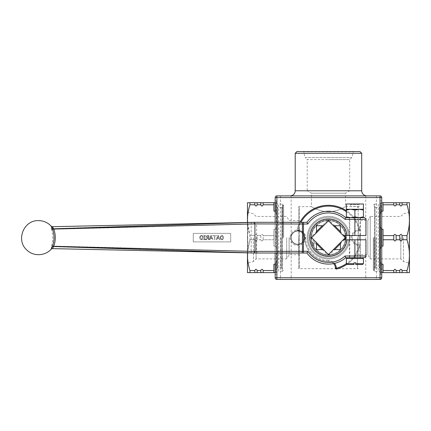 <?xml version="1.0" encoding="UTF-8"?>
<svg xmlns="http://www.w3.org/2000/svg" width="431" height="431" viewBox="0 0 431 431"><rect width="100%" height="100%" fill="white"/><g stroke="black" fill="none" stroke-linecap="round" stroke-linejoin="round"><path stroke-width="0.32" stroke-dasharray="2.15 1.62" d="M297.773 244.485A6.821 6.821 0 0 0 304.593 237.664A6.821 6.821 0 0 0 297.773 230.844A6.821 6.821 0 0 0 290.952 237.664A6.821 6.821 0 0 0 297.773 244.485A6.821 6.821 0 0 0 304.593 237.664A6.821 6.821 0 0 0 297.773 230.844A6.821 6.821 0 0 0 290.952 237.664A6.821 6.821 0 0 1 297.773 230.844A6.821 6.821 0 0 1 304.593 237.664A6.821 6.821 0 0 1 297.773 244.485A6.821 6.821 0 0 1 290.952 237.664A6.821 6.821 0 0 0 297.773 244.485A6.821 6.821 0 0 0 304.593 237.664A6.821 6.821 0 0 0 297.773 230.844A6.821 6.821 0 0 0 290.952 237.664A6.821 6.821 0 0 0 297.773 244.485M297.773 244.258A6.594 6.594 0 0 1 292.062 234.367A6.594 6.594 0 0 1 303.478 234.367A6.594 6.594 0 0 1 297.773 244.258A6.594 6.594 0 0 0 303.478 234.367A6.594 6.594 0 0 0 292.062 234.367A6.594 6.594 0 0 0 297.773 244.258M357.444 237.664L357.444 267.931L357.444 237.664M358.193 237.664L358.193 206.654L358.193 237.664M400.83 237.664L400.83 258.902L400.83 237.664M403.481 237.664L403.481 261.558L403.481 237.664M357.444 219.762L358.301 220.613L358.301 254.716L358.301 220.613L367.815 220.613L367.815 254.716L367.815 220.613L370.234 216.427L370.234 258.902L370.234 216.427L400.83 216.427L403.481 213.776L409.197 212.241L409.197 237.664L409.197 212.241A0.339 0.339 0 0 0 409.45 211.912L409.45 263.416L409.45 211.912M381.742 202.71L409.45 202.71L409.45 272.618L381.742 272.618M409.45 220.187C409.466 215.355 408.642 210.226 406.988 204.79L402.107 204.79C401.32 206.411 400.534 206.411 399.742 204.79L396.137 204.79C395.351 206.411 394.564 206.411 393.778 204.79L383.024 204.79L383.024 211.12L381.316 211.12L380.465 214.18L380.465 226.2L381.316 229.254L383.024 229.254L383.024 235.59L393.778 235.59C394.564 233.963 395.351 233.963 396.137 235.59L399.742 235.59C400.534 233.963 401.32 233.963 402.107 235.59L406.988 235.59C408.642 230.154 409.466 225.02 409.45 220.187M381.742 229.254L381.316 229.254L380.465 226.2L380.465 214.18L381.316 211.12L381.742 211.12M381.742 264.208L381.316 264.208L380.465 261.148L380.465 249.134L381.316 246.074L381.742 246.074M380.465 272.618L381.316 272.618L380.465 272.618L380.465 261.148L381.316 264.208L383.024 264.208L383.024 270.539L393.778 270.539C394.564 268.917 395.351 268.917 396.137 270.539L399.742 270.539C400.534 268.917 401.32 268.917 402.107 270.539L406.988 270.539C408.642 265.108 409.466 259.974 409.45 255.141C409.466 250.309 408.642 245.174 406.988 239.744L402.107 239.744C401.32 241.365 400.534 241.365 399.742 239.744L396.137 239.744C395.351 241.365 394.564 241.365 393.778 239.744L383.024 239.744L383.024 246.074L381.316 246.074L380.465 249.134L380.465 272.618M381.316 229.254L381.316 246.074L381.316 229.254M380.465 226.2L380.465 249.134L380.465 226.2M381.316 264.208L381.316 272.618L381.316 264.208M380.465 214.18L380.465 202.71L380.465 214.18M381.316 211.12L381.316 202.71L381.316 211.12M383.024 229.254L383.024 246.074L383.024 229.254M383.024 264.208L383.024 272.618L383.024 264.208M383.024 202.71L383.024 204.79M383.024 235.59L383.024 239.744M383.024 270.539L383.024 272.618M393.778 235.59L393.778 239.744M393.778 270.539L393.778 272.618M396.137 235.59L396.137 239.744M396.137 270.539L396.137 272.618M399.742 235.59L399.742 239.744M399.742 270.539L399.742 272.618M402.107 235.59L402.107 239.744M402.107 270.539L402.107 272.618M406.988 235.59L406.988 239.744M406.988 270.539L406.988 272.618M406.988 202.71L406.988 204.79M402.107 202.71L402.107 204.79M399.742 202.71L399.742 204.79M396.137 202.71L396.137 204.79M393.778 202.71L393.778 204.79M371.086 279.439L376.414 279.439L371.086 279.439M371.086 195.889L365.757 195.889L371.086 195.889M285.834 279.439L291.162 279.439L285.834 279.439M285.834 195.889L291.162 195.889L285.834 195.889M296.916 151.561L360.004 151.561M361.711 153.269L295.213 153.269M328.46 151.561L353.614 151.561L328.46 151.561M275.177 277.731L276.885 277.731L276.885 279.439A1.702 1.702 0 0 1 275.177 277.731L275.177 197.597A1.702 1.702 0 0 1 276.885 195.889L276.885 197.597L275.177 197.597M381.742 277.731A1.702 1.702 0 0 1 380.04 279.439L380.04 277.731L381.742 277.731L381.742 197.597L380.04 197.597L380.04 195.889A1.702 1.702 0 0 1 381.742 197.597M380.04 279.439L276.885 279.439M276.885 195.889L380.04 195.889M275.177 222.321L275.177 253.013M290.095 237.664A7.672 7.672 0 0 0 301.608 244.312A7.672 7.672 0 0 0 301.608 231.021A7.672 7.672 0 0 0 290.095 237.664M328.46 219.762A17.903 17.903 0 0 0 312.954 246.618A17.903 17.903 0 0 0 343.965 246.618A17.903 17.903 0 0 0 328.46 219.762M381.742 237.664L381.742 274.493L381.742 237.664M328.46 195.889L366.824 195.889L328.46 195.889M275.177 237.664L275.177 200.835L275.177 237.664M303.305 151.561A0.339 0.339 0 0 1 303.634 151.814L353.285 151.814L303.634 151.814L305.164 157.53L328.46 157.53L305.164 157.53L307.222 159.589L328.46 159.589L307.222 159.589L307.222 190.777L349.697 190.777L307.222 190.777L311.408 193.196L328.46 193.196L311.408 193.196L311.408 206.654L298.726 206.654L298.726 268.675L298.726 206.654L299.475 207.403L299.475 267.931L299.475 207.403M328.46 157.53L351.755 157.53L328.46 157.53M328.46 159.589L349.697 159.589L328.46 159.589M328.46 193.196L345.511 193.196L328.46 193.196M328.46 211.761C319.209 211.729 311.327 206.449 311.408 206.654C311.327 206.449 319.209 211.729 328.46 211.761C319.209 211.729 311.327 206.449 311.408 206.654C311.327 206.449 319.209 211.729 328.46 211.761C337.71 211.729 345.597 206.449 345.511 206.654C345.597 206.449 337.71 211.729 328.46 211.761C337.71 211.729 345.597 206.449 345.511 206.654C345.597 206.449 337.71 211.729 328.46 211.761M276.46 237.664L276.46 200.835L276.46 237.664M276.46 226.2L276.46 272.618L276.46 226.2L275.603 229.254L275.603 246.074L273.9 246.074L273.9 239.744L263.147 239.744L263.147 235.59C262.36 233.963 261.569 233.963 260.782 235.59L260.782 239.744L257.178 239.744L257.178 235.59C256.391 233.963 255.605 233.963 254.818 235.59L254.818 239.744L249.932 239.744L254.818 239.744L254.818 235.59L249.932 235.59L249.932 239.744L249.932 235.59L254.818 235.59C255.605 233.963 256.391 233.963 257.178 235.59L257.178 239.744C256.391 241.365 255.605 241.365 254.818 239.744C255.605 241.365 256.391 241.365 257.178 239.744L260.782 239.744L260.782 235.59L257.178 235.59L260.782 235.59C261.569 233.963 262.36 233.963 263.147 235.59L263.147 239.744C262.36 241.365 261.569 241.365 260.782 239.744C261.569 241.365 262.36 241.365 263.147 239.744L273.9 239.744L273.9 235.59L273.9 246.074L273.9 229.254L273.9 246.074L275.603 246.074L275.603 229.254L273.9 229.254L273.9 235.59L263.147 235.59L273.9 235.59L273.9 229.254L275.603 229.254L276.46 226.2M328.46 216.351C340.086 216.319 349.74 225.785 349.773 237.664C349.74 249.544 340.086 259.015 328.46 258.977C316.833 259.015 307.179 249.544 307.147 237.664C307.179 225.785 316.833 216.319 328.46 216.351A21.313 21.313 0 0 1 349.773 237.664A21.313 21.313 0 0 1 328.46 258.977A21.313 21.313 0 0 1 307.147 237.664A21.313 21.313 0 0 1 328.46 216.351M380.465 237.664L380.465 274.493L380.465 237.664M328.46 254.716A17.051 17.051 0 0 1 311.408 237.664A17.051 17.051 0 0 1 328.46 220.613A17.051 17.051 0 0 1 345.511 237.664A17.051 17.051 0 0 1 328.46 254.716A17.051 17.051 0 0 1 311.408 237.664A17.051 17.051 0 0 1 328.46 220.613A17.051 17.051 0 0 1 345.511 237.664A17.051 17.051 0 0 1 328.46 254.716M286.69 237.664L286.69 258.902L286.69 237.664M256.095 237.664L256.095 258.902L256.095 237.664M289.104 237.664L289.104 254.716L289.104 237.664M298.624 237.664L298.624 254.716L298.624 237.664M275.177 272.618L276.46 272.618L273.9 272.618L273.9 264.208L275.603 264.208L276.46 261.148L275.603 264.208L275.603 272.618L275.603 264.208L275.177 264.208M273.9 270.539L273.9 264.208L273.9 272.618L273.9 270.539L263.147 270.539L263.147 272.618L260.782 272.618L260.782 270.539C261.569 268.917 262.36 268.917 263.147 270.539M273.9 272.618L263.147 272.618M260.782 272.618L257.178 272.618L257.178 270.539L260.782 270.539M257.178 272.618L254.818 272.618L254.818 270.539C255.605 268.917 256.391 268.917 257.178 270.539M254.818 272.618L249.932 272.618L249.932 270.539L254.818 270.539M249.932 272.618L247.469 272.618L247.469 255.141C247.459 259.974 248.278 265.108 249.932 270.539M275.177 211.12L273.9 211.12L273.9 204.79L263.147 204.79C262.36 206.411 261.569 206.411 260.782 204.79L257.178 204.79C256.391 206.411 255.605 206.411 254.818 204.79L249.932 204.79L249.932 202.71L273.9 202.71L273.9 211.12L273.9 202.71L275.603 202.71L275.603 211.12L275.603 202.71L275.177 202.71M254.818 204.79L254.818 202.71M247.529 252.857L249.932 239.744C248.278 245.174 247.459 250.309 247.469 255.141L247.469 202.71L249.932 202.71M249.932 204.79C248.278 210.226 247.459 215.355 247.469 220.187C247.459 225.02 248.278 230.154 249.932 235.59L247.529 222.477M247.469 222.477L247.469 252.857M257.178 204.79L257.178 202.71M260.782 204.79L260.782 202.71M263.147 204.79L263.147 202.71M273.9 204.79L273.9 202.71M275.603 246.074L276.46 249.134L275.603 246.074M275.603 211.12L276.46 214.18L275.603 211.12M276.46 202.71L275.603 202.71L276.46 202.71M247.469 237.664L247.469 211.912L247.469 237.664M253.439 237.664L253.439 261.558L253.439 237.664M299.475 255.567L298.624 254.716L289.104 254.716L286.69 258.902L256.095 258.902L253.439 261.558L247.723 263.088L247.723 237.664L247.723 263.088A0.339 0.339 0 0 0 247.469 263.416M373.305 237.664L373.305 270.059L373.305 237.664M374.07 237.664L374.07 270.059L374.07 237.664M380.465 206.465A1.024 1.024 0 0 1 379.442 207.489L379.442 267.845L379.442 207.489L375.94 207.489A1.024 1.024 0 0 1 375.056 206.977L375.056 268.357L375.056 206.977L374.07 205.269L373.305 205.269L374.496 204.078L374.496 271.255L374.496 204.078L378.246 204.078L378.246 271.255L378.246 204.078L379.867 203.879L379.867 271.455L379.867 203.879L380.465 203.2M283.62 237.664L283.62 205.269L283.62 237.664M282.855 237.664L282.855 205.269L282.855 237.664M276.46 268.869A1.024 1.024 0 0 1 277.483 267.845L277.483 207.489L277.483 267.845L280.98 267.845A1.024 1.024 0 0 1 281.869 268.357L281.869 206.977L281.869 268.357L282.855 270.059L283.62 270.059L282.424 271.255L282.424 204.078L282.424 271.255L278.674 271.255L278.674 204.078L278.674 271.255L277.058 271.455L277.058 203.879L277.058 271.455L276.46 272.128M359.082 206.546L350.699 206.546L359.082 206.546L359.082 204.526L350.699 204.526L359.082 204.526L360.004 203.992L349.773 203.992L360.004 203.992M349.347 217.633L360.429 217.633L349.347 217.633L349.347 235.536L360.429 235.536L349.347 235.536M349.773 217.633L360.004 217.633L349.773 217.633L349.773 235.536M346.362 203.992L363.414 203.992M359.152 209.277L363.414 210.037L363.414 209.277L350.624 209.277L354.891 210.037L359.152 209.277M346.362 209.277L346.362 210.037L350.624 209.277L346.362 209.277M354.891 216.868L350.624 217.633L359.152 217.633L354.891 216.868L354.891 210.037M363.414 217.633L363.414 216.868L359.152 217.633L363.414 217.633L350.624 217.633L346.362 216.868L346.362 217.633L350.624 217.633L346.362 217.633M346.362 216.868L346.362 210.037M363.414 216.868L363.414 210.037M360.429 257.7L349.347 257.7L360.429 257.7L360.429 239.798L349.347 239.798L360.429 239.798M360.004 257.7L349.773 257.7L360.004 257.7L360.004 239.798M349.773 239.798L349.773 257.7M362.563 257.7L347.219 257.7L362.563 257.7M355.742 264.521L355.742 262.813L354.034 262.813L354.034 264.521M364.265 257.7L345.694 257.7A26.426 26.426 0 0 1 306.942 253.013L303.586 253.013A1.702 1.196 90 0 1 302.39 251.305L303.586 251.305L303.456 253.013M346.362 211.696A31.544 31.544 0 0 1 354.891 220.446L354.891 235.536L348.641 235.536A20.289 20.289 0 0 0 317.706 220.462A20.289 20.289 0 0 0 317.706 254.872A20.289 20.289 0 0 0 348.641 239.798L365.973 239.798M354.891 239.798L354.891 254.888A31.544 31.544 0 0 1 346.362 263.637M299.933 222.321A32.395 32.395 0 0 0 297.094 229.572A0.851 0.851 0 0 0 297.821 230.633L297.918 229.788L297.094 229.572A0.851 0.851 0 0 0 297.821 230.633L298.564 230.72A6.993 6.993 0 0 1 304.76 237.664A23.7 23.7 0 0 0 328.46 261.364L328.46 260.513A7.844 7.844 0 0 1 333.007 261.967A24.723 24.723 0 0 0 345.053 255.992L354.891 255.992L354.891 257.7M303.586 224.023L302.39 224.023A1.702 1.196 90 0 1 303.586 222.321L303.586 232.401A7.844 7.844 0 0 1 305.611 237.664A22.848 22.848 0 0 0 328.46 260.513M365.973 219.336L345.053 219.336A24.723 24.723 0 0 0 307.842 224.023M322.313 249.603L327.253 254.543L327.856 253.94L323.519 249.603L316.526 249.603L316.526 242.61L312.184 238.268A0.851 0.851 0 0 1 312.184 237.061L316.526 232.724L316.526 225.731L323.519 225.731L327.856 221.389A0.851 0.851 0 0 1 329.063 221.389L333.405 225.731L340.398 225.731L340.398 232.724L343.211 235.536L348.641 235.536A20.289 20.289 0 0 0 317.706 220.462A20.289 20.289 0 0 0 317.706 254.872A20.289 20.289 0 0 0 348.641 239.798L343.211 239.798L340.398 242.61L340.398 249.603L333.405 249.603L329.063 253.94A0.851 0.851 0 0 1 327.856 253.94L312.184 238.268L311.581 238.871L316.526 243.817M334.612 225.731L329.667 220.785L329.063 221.389L344.735 237.061A0.851 0.851 0 0 1 344.735 238.268L329.063 253.94L329.667 254.543L334.612 249.603M329.667 220.785A1.702 1.702 0 0 0 327.253 220.785L327.856 221.389L312.184 237.061L311.581 236.457A1.702 1.702 0 0 0 311.581 238.871M303.456 222.321L306.942 222.321A26.426 26.426 0 0 1 345.694 217.633L354.891 217.633L354.891 220.446A31.544 31.544 0 0 1 359.007 229.788L359.104 230.633A0.851 0.851 0 0 0 359.831 229.572L358.258 229.874A7.844 7.844 0 0 0 358.258 245.46L359.831 245.756A0.851 0.851 0 0 0 359.104 244.695L359.007 245.541A31.544 31.544 0 0 1 354.891 254.888L354.891 255.992L365.973 255.992M346.766 264.392A32.395 32.395 0 0 0 359.831 245.756A0.851 0.851 0 0 0 359.104 244.695L358.355 244.609A6.993 6.993 0 0 1 358.355 230.72L359.104 230.633A0.851 0.851 0 0 0 359.831 229.572A32.395 32.395 0 0 0 346.362 210.667M359.831 245.756A32.395 32.395 0 0 1 336.552 269.036A0.851 0.851 0 0 1 335.49 268.308L335.404 267.559A6.993 6.993 0 0 0 328.46 261.364A6.993 6.993 0 0 1 333.578 263.594M328.46 261.364A23.7 23.7 0 0 1 304.76 237.664A6.993 6.993 0 0 0 298.564 230.72L297.821 230.633M297.094 229.572A32.395 32.395 0 0 1 359.831 229.572M359.104 230.633L358.355 230.72A6.993 6.993 0 0 0 358.355 244.609L359.104 244.695M313.084 244.587L313.423 243.994L313.935 244.587L313.509 243.844L313.935 243.106L313.423 243.698L312.911 243.106L313.337 243.844L312.911 244.587L313.423 243.994L313.935 244.587L313.509 243.844L313.935 243.106L313.423 243.698L312.911 243.106L313.337 243.844L313.084 244.587M313.423 242.141A1.702 1.702 0 0 0 311.947 244.7A1.702 1.702 0 0 0 314.899 244.7A1.702 1.702 0 0 0 313.423 242.141A1.702 1.702 0 0 0 311.947 244.7A1.702 1.702 0 0 0 314.899 244.7A1.702 1.702 0 0 0 313.423 242.141M200.56 236.333L201.498 235.892L202.457 236.333L202.802 237.621L201.509 239.35L200.21 237.621L200.56 236.333L201.509 235.892L202.446 236.333L202.791 237.621L201.498 239.35M201.509 239.35L200.221 237.621L200.571 236.333M200.129 235.978L199.623 237.621L200.129 239.264L201.503 239.841L202.877 239.264L203.384 237.621L202.872 235.978L201.503 235.401L200.129 235.978L199.634 237.621L200.14 239.264L201.514 239.841L202.888 239.264L203.394 237.621L202.882 235.978L201.514 235.401L200.14 235.978M214.886 239.749L214.886 235.994L216.314 235.994L216.314 235.488L212.892 235.488L212.892 235.994L214.32 235.994L214.32 239.749L214.897 239.749L214.897 235.994L216.324 235.994L216.324 235.488L212.903 235.488L212.903 235.994L214.331 235.994L214.331 239.749L214.897 239.749M217.423 238.074L218.081 236.069L218.743 238.074L217.423 238.074L218.091 236.069L218.743 238.074L217.434 238.074M219.277 239.749L219.858 239.749L218.425 235.488L217.73 235.488L216.292 239.749L216.879 239.749L217.267 238.558L218.889 238.558L219.277 239.749L219.858 239.749M216.879 239.749L217.278 238.558L218.9 238.558L219.287 239.749M219.848 239.749L218.415 235.488L217.72 235.488L216.287 239.749L216.89 239.749M221.189 238.973L220.591 237.616L221.248 236.231L222.805 235.978L222.805 239.259L221.195 238.979L220.602 237.616L221.238 236.231L222.805 235.978L222.805 239.259L221.195 238.979M220.877 235.827L220.015 237.621L220.882 239.41L223.371 239.749L223.36 235.488L220.866 235.827L220.004 237.621L220.882 239.41M220.871 239.41L223.371 239.749L223.371 235.488L220.866 235.827M210.495 238.074L211.152 236.069L211.82 238.074L210.495 238.074L211.163 236.069L211.82 238.074L210.506 238.074M210.339 238.558L211.977 238.558L212.359 239.749L212.936 239.749L211.497 235.488L210.791 235.488L209.358 239.749L209.956 239.749L210.339 238.558L211.966 238.558L212.348 239.749L212.936 239.749M209.956 239.749L210.35 238.558M210.791 235.488L209.369 239.749L209.967 239.749M212.925 239.749L211.497 235.488L210.802 235.488M207.149 236.123L208.399 235.978L208.388 237.583L207.122 237.362L206.88 236.689L207.149 236.123L208.399 235.978L208.399 237.583L207.133 237.362L207.16 236.123M207.176 237.896L205.662 239.755L206.395 239.749L207.742 238.057L208.388 238.057L208.388 239.749L208.954 239.749L208.954 235.488L206.778 235.714L206.293 236.646L207.187 237.896L205.673 239.755L206.406 239.755L207.753 238.057L208.399 238.057L208.399 239.755L208.965 239.755L208.965 235.488L206.788 235.714L206.304 236.646L207.187 237.896M203.841 239.755L205.49 239.755L205.49 239.318L204.946 239.318L204.946 235.924L205.49 235.924L205.49 235.488L203.841 235.488L203.841 235.924L204.38 235.924L204.38 239.318L203.841 239.318L203.841 239.755L205.501 239.755L205.501 239.318L204.957 239.318L204.957 235.924L205.501 235.924L205.501 235.488L203.852 235.488L203.852 235.924L204.391 235.924L204.391 239.318L203.852 239.318L203.852 239.755M230.725 241.893L230.725 233.365L193.287 233.37L193.287 241.899L230.725 241.893L230.704 233.365L193.25 233.376L193.255 241.893L230.704 241.893M354.891 217.633L364.265 217.633M365.973 235.536L354.891 235.536M340.398 232.724L343.211 235.536M323.519 225.731L328.46 220.785L333.405 225.731M316.526 242.61L311.581 237.664L316.526 232.724M333.405 249.603L328.46 254.543L323.519 249.603M343.211 239.798L340.398 242.61M347.095 239.798A18.754 18.754 0 0 1 318.471 253.541A18.754 18.754 0 0 1 318.471 221.793A18.754 18.754 0 0 1 347.095 235.536M360.429 217.633L360.429 235.536M276.406 253.013L254.419 253.013L253.811 251.311L302.39 251.305L302.39 224.023L256.634 224.023A1.702 1.196 90 0 1 257.83 222.321L254.419 222.321L253.811 224.023L52.771 229.276C54.231 234.868 54.231 240.466 52.771 246.058L52.442 248.622M52.453 226.711L52.684 229.06L254.419 222.321M254.419 253.013L52.684 246.268A1.702 0.824 7.9 0 0 51.456 246.343L51.548 245.95A1.702 0.614 13.9 0 1 52.771 246.058L251.171 251.225L251.23 222.407M51.203 249.145L51.456 246.343M51.548 245.95C53.051 240.428 53.051 234.906 51.548 229.378A1.702 0.614 -13.9 0 0 52.771 229.276L52.684 229.06A1.702 0.824 -7.9 0 1 51.456 228.99L51.219 226.2M51.548 229.378L51.456 228.99M251.23 252.922L251.171 251.225L253.811 251.311M409.197 237.664L409.197 263.088L409.197 237.664M295.213 190.777L361.711 190.777M276.885 277.731L380.04 277.731L380.04 197.597L276.885 197.597L276.885 277.731M276.885 253.013L276.885 222.321M328.46 220.419A17.251 17.251 0 0 1 345.71 237.664A17.251 17.251 0 0 1 328.46 254.915A17.251 17.251 0 0 1 311.214 237.664A17.251 17.251 0 0 1 328.46 220.419M328.46 219.74A17.924 17.924 0 0 1 346.389 237.664A17.924 17.924 0 0 1 328.46 255.594A17.924 17.924 0 0 1 310.535 237.664A17.924 17.924 0 0 1 328.46 219.74M247.723 237.664L247.723 212.241L247.723 237.664M375.94 237.664L375.94 267.845L375.94 237.664M280.98 237.664L280.98 267.845L280.98 237.664M363.414 258.552L346.362 258.552M355.742 263.67L363.414 263.67M346.362 263.67L354.034 263.67M344.412 235.536L340.398 231.517M340.398 243.817L344.412 239.798M327.253 254.543A1.702 1.702 0 0 0 329.667 254.543M327.253 220.785L322.313 225.731M316.526 231.517L311.581 236.457M334.531 263.389A7.844 7.844 0 0 0 333.007 261.967A24.723 24.723 0 0 1 307.842 251.305M303.586 251.305L303.586 232.401A7.844 7.844 0 0 0 298.661 229.874L297.918 229.788A31.544 31.544 0 0 1 300.903 222.321M298.564 230.72L298.661 229.874M304.76 237.664L305.611 237.664M358.355 244.609L358.258 245.46M358.355 230.72L358.258 229.874M257.83 253.013A1.702 1.196 90 0 1 256.634 251.305L256.634 224.023L253.811 224.023M357.444 267.931L358.193 268.675L298.726 268.675L299.475 267.931M357.444 207.403L358.193 206.654L345.511 206.654L345.511 193.196L349.697 190.777L349.697 159.589L351.755 157.53L353.614 151.561M357.444 255.567L358.301 254.716L367.815 254.716L370.234 258.902L400.83 258.902L403.481 261.558L409.197 263.088M365.757 195.889L365.757 279.439M376.414 195.889L376.414 279.439M280.506 195.889L280.506 279.439M291.162 195.889L291.162 279.439M276.46 200.835L275.177 200.835M276.46 274.493L275.177 274.493M381.742 200.835L380.465 200.835M381.742 274.493L380.465 274.493M247.723 212.241L253.439 213.776L256.095 216.427L286.69 216.427L289.104 220.613L298.624 220.613L299.475 219.762M380.465 268.869C379.948 267.893 379.609 267.554 379.442 267.845L375.94 267.845L375.056 268.357L374.07 270.059L373.305 270.059L374.496 271.255L379.867 271.455L380.465 272.128M276.46 206.465C276.971 207.435 277.316 207.78 277.483 207.489L280.98 207.489L281.869 206.977L282.855 205.269L283.62 205.269L282.424 204.078L277.058 203.879L276.46 203.2M349.773 203.992L350.699 204.526L350.699 206.546M360.004 235.536L360.004 217.633M349.347 257.7L349.347 239.798"/><path stroke-width="0.65" d="M381.742 272.618L409.45 272.618L409.45 202.71L381.742 202.71M381.742 211.12L383.024 211.12L383.024 204.79L393.778 204.79C394.564 206.411 395.351 206.411 396.137 204.79L399.742 204.79C400.534 206.411 401.32 206.411 402.107 204.79L406.988 204.79C408.642 210.226 409.466 215.355 409.45 220.187C409.466 225.02 408.642 230.154 406.988 235.59L402.107 235.59C401.32 233.963 400.534 233.963 399.742 235.59L396.137 235.59C395.351 233.963 394.564 233.963 393.778 235.59L383.024 235.59L383.024 229.254L381.742 229.254M381.742 246.074L383.024 246.074L383.024 239.744L393.778 239.744C394.564 241.365 395.351 241.365 396.137 239.744L399.742 239.744C400.534 241.365 401.32 241.365 402.107 239.744L406.988 239.744C408.642 245.174 409.466 250.309 409.45 255.141C409.466 259.974 408.642 265.108 406.988 270.539L402.107 270.539C401.32 268.917 400.534 268.917 399.742 270.539L396.137 270.539C395.351 268.917 394.564 268.917 393.778 270.539L383.024 270.539L383.024 264.208L381.742 264.208M383.024 272.618L383.024 270.539M383.024 239.744L383.024 235.59M383.024 204.79L383.024 202.71M393.778 272.618L393.778 270.539M393.778 239.744L393.778 235.59M393.778 204.79L393.778 202.71M396.137 272.618L396.137 270.539M396.137 239.744L396.137 235.59M396.137 204.79L396.137 202.71M399.742 272.618L399.742 270.539M399.742 239.744L399.742 235.59M399.742 204.79L399.742 202.71M402.107 272.618L402.107 270.539M402.107 239.744L402.107 235.59M402.107 204.79L402.107 202.71M406.988 272.618L406.988 270.539M406.988 239.744L406.988 235.59M406.988 204.79L406.988 202.71M328.46 151.561L296.916 151.561L295.213 153.269L361.711 153.269L360.004 151.561L328.46 151.561M275.177 277.731A1.702 1.702 0 0 0 276.885 279.439L276.885 277.731L275.177 277.731L275.177 253.013M381.742 277.731L380.04 277.731L380.04 279.439A1.702 1.702 0 0 0 381.742 277.731L381.742 197.597A1.702 1.702 0 0 0 380.04 195.889L380.04 197.597L381.742 197.597M276.885 279.439L380.04 279.439M275.177 197.597L276.885 197.597L276.885 195.889A1.702 1.702 0 0 0 275.177 197.597L275.177 222.321M380.04 195.889L276.885 195.889M361.711 153.269L361.711 190.777L295.213 190.777A5.113 5.113 0 0 1 290.095 195.889M275.177 264.208L273.9 264.208L273.9 270.539L263.147 270.539C262.36 268.917 261.569 268.917 260.782 270.539L257.178 270.539C256.391 268.917 255.605 268.917 254.818 270.539L249.932 270.539L249.932 272.618L275.177 272.618M254.818 270.539L254.818 272.618M275.177 202.71L249.932 202.71L249.932 204.79L254.818 204.79C255.605 206.411 256.391 206.411 257.178 204.79L260.782 204.79C261.569 206.411 262.36 206.411 263.147 204.79L273.9 204.79L273.9 211.12L275.177 211.12M254.818 202.71L254.818 204.79M249.932 270.539C248.278 265.108 247.459 259.974 247.469 255.141L247.469 272.618L249.932 272.618M247.469 252.857L247.469 255.141L247.529 252.857M247.529 222.477L247.469 220.187L247.469 222.477M249.932 202.71L247.469 202.71L247.469 220.187C247.459 215.355 248.278 210.226 249.932 204.79M257.178 270.539L257.178 272.618M257.178 202.71L257.178 204.79M260.782 270.539L260.782 272.618M260.782 202.71L260.782 204.79M263.147 270.539L263.147 272.618M263.147 202.71L263.147 204.79M273.9 270.539L273.9 272.618M273.9 202.71L273.9 204.79M346.362 217.633L346.362 216.868L350.624 217.633L354.891 216.868L359.152 217.633L363.414 216.868L363.414 203.992L346.362 203.992L346.362 210.037L350.624 209.277L346.362 209.277M363.414 210.037L359.152 209.277L354.891 210.037L350.624 209.277L363.414 209.277M363.414 216.868L363.414 217.633M346.362 216.868L346.362 210.037M354.891 216.868L354.891 210.037M349.773 235.536L349.773 239.798M347.219 257.7A0.851 0.851 0 0 0 346.362 258.552L346.362 263.67L347.219 264.521L354.034 264.521L354.034 262.813L355.742 262.813L355.742 264.521L362.563 264.521L355.742 264.521M354.034 264.521L347.219 264.521M365.973 255.992L365.973 239.798L354.891 239.798L354.891 255.992L345.053 255.992L345.694 257.7L345.053 255.992A24.723 24.723 0 0 1 307.842 251.305L303.456 251.305L303.456 253.013L276.406 253.013L306.942 253.013L307.842 251.305L306.942 253.013A26.426 26.426 0 0 0 345.694 257.7L364.265 257.7C365.838 256.978 366.404 256.407 365.973 255.992L354.891 255.992L354.891 257.7M303.586 224.023L307.842 224.023L306.942 222.321L307.842 224.023A24.723 24.723 0 0 1 345.053 219.336L345.694 217.633L345.053 219.336L354.891 219.336L354.891 217.633L345.694 217.633A26.426 26.426 0 0 0 306.942 222.321L254.419 222.321M329.063 253.94A0.851 0.851 0 0 1 327.856 253.94M312.184 238.268A0.851 0.851 0 0 1 312.184 237.061M323.519 249.603L316.526 242.61L316.526 249.603L323.519 249.603L328.46 254.543L333.405 249.603L340.398 249.603L340.398 242.61L333.405 249.603M347.095 235.536L343.211 235.536L344.735 237.061A0.851 0.851 0 0 1 344.735 238.268L343.211 239.798L347.095 239.798A18.754 18.754 0 0 1 318.471 253.541A18.754 18.754 0 0 1 318.471 221.793A18.754 18.754 0 0 1 347.095 235.536L365.973 235.536L365.973 219.336C366.404 218.921 365.838 218.355 364.265 217.633L354.891 217.633M327.856 221.389A0.851 0.851 0 0 1 329.063 221.389M333.405 225.731L340.398 232.724L340.398 225.731L333.405 225.731L328.46 220.785L323.519 225.731L316.526 225.731L316.526 232.724L323.519 225.731M335.49 268.308A0.851 0.851 0 0 0 336.552 269.036L336.336 268.211L335.49 268.308L335.404 267.559L336.255 267.462A7.844 7.844 0 0 0 334.531 263.389M333.578 263.594A6.993 6.993 0 0 1 335.404 267.559M346.362 210.667A32.395 32.395 0 0 0 299.933 222.321M336.552 269.036A32.395 32.395 0 0 0 346.766 264.392M354.891 239.798L347.095 239.798M316.526 232.724L311.581 237.664L316.526 242.61M343.211 235.536L340.398 232.724M340.398 242.61L343.211 239.798M257.83 222.321L303.456 222.321L303.456 224.023L307.842 224.023M253.988 252.997L52.426 248.622L53.595 246.521L254.802 253.013L276.406 253.013L254.802 253.013M254.802 222.321L53.6 228.818L52.426 226.706L253.988 222.331M301.404 253.013A1.702 1.029 -90 0 0 302.427 251.305L254.91 251.418L254.57 253.002M254.57 222.326L254.91 223.91L302.427 224.023A1.702 1.029 -90 0 0 301.404 222.321M52.49 229.163A1.702 0.603 160.3 0 0 53.73 229.028L53.6 228.818A1.702 0.835 -16.5 0 1 52.356 228.78L52.49 229.163C54.548 234.836 54.548 240.509 52.485 246.176L52.35 246.564A1.702 0.835 -163.5 0 1 53.595 246.521L53.724 246.311C55.798 240.552 55.798 234.793 53.73 229.028L254.91 223.888M254.91 251.445L53.724 246.311A1.702 0.609 -160.3 0 0 52.485 246.176M254.91 251.418A170.504 8.922 -90 0 0 254.91 223.91M52.35 246.564L51.203 249.145M51.219 226.2L52.356 228.78M276.885 222.321L276.885 197.597L380.04 197.597L380.04 277.731L276.885 277.731L276.885 253.013M346.362 258.552L363.414 258.552L362.563 257.7M354.034 263.67L346.362 263.67M363.414 258.552L363.414 263.67L355.742 263.67M344.412 239.798L345.339 238.871A1.702 1.702 0 0 0 345.339 236.457L344.412 235.536M340.398 231.517L334.612 225.731M334.612 249.603L340.398 243.817M316.526 243.817L322.313 249.603M322.313 225.731L316.526 231.517M346.362 263.637A31.544 31.544 0 0 1 336.336 268.211L336.255 267.462M300.903 222.321A31.544 31.544 0 0 1 346.362 211.696M345.339 238.871L344.735 238.268M344.735 237.061L345.339 236.457M307.842 251.305L303.586 251.305M354.891 235.536L354.891 219.336L365.973 219.336M303.456 251.305L303.456 224.023L302.427 224.023L302.427 251.305L303.456 251.305M409.197 263.088L409.45 263.416M295.213 190.777L295.213 153.269M361.711 190.777C362.013 193.885 363.716 195.588 366.824 195.889M247.723 212.241L247.469 211.912M360.004 239.798L360.004 235.536M363.414 263.67L362.563 264.521M52.426 226.706L51.235 226.216C47.803 222.568 43.596 220.699 38.601 220.613C23.597 220.004 15.721 240.293 26.733 249.91C32.934 256.37 44.835 256.418 51.23 249.118L52.426 248.622"/></g></svg>
